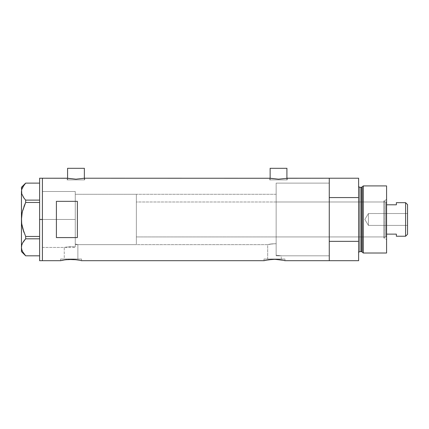 <?xml version="1.0" encoding="UTF-8"?>
<svg xmlns="http://www.w3.org/2000/svg" width="429" height="429" viewBox="0 0 429 429"><rect width="100%" height="100%" fill="white"/><g stroke="black" fill="none" stroke-linecap="round" stroke-linejoin="round"><path stroke-width="0.32" stroke-dasharray="2.15 1.61" d="M81.558 260.698L81.558 259.025L71.075 259.025L77.874 259.025L77.874 244.627L75.268 244.047L75.268 194.299L276.147 194.299L276.147 243.747L271.605 243.86L267.669 244.627L77.874 244.627L76.357 244.257L77.874 244.627L77.874 259.025L64.275 259.025L64.275 247.42L69.889 246.605L75.268 246.906L75.268 244.047L76.357 244.257L75.268 244.047L75.268 246.906L70.839 246.584L64.275 247.42L42.417 247.42L42.417 191.506L75.268 191.506L75.268 246.906L75.268 191.506L42.417 191.506L42.417 260.698L42.417 178.223L42.417 247.42L42.417 191.506L42.417 247.42L64.275 247.42L70.839 246.584L75.268 246.906L75.268 191.506L75.268 246.906L75.268 244.047L75.268 246.906L69.895 246.605L64.275 247.42L64.275 259.025L71.075 259.025L60.591 259.025L81.558 259.025L81.558 260.698L74.206 259.47M84.357 179.901L84.357 178.298L84.357 179.901L67.578 179.901L84.357 179.901M67.401 178.26L67.9 178.362L67.23 178.223L67.23 179.901L75.971 179.901L67.578 179.901L67.578 178.298L67.578 179.901L84.706 179.901L67.23 179.901L67.23 178.223L75.971 179.161L84.706 178.223L84.706 179.901L84.706 178.223M286.91 179.901L286.91 178.298L286.91 179.901L270.136 179.901L286.91 179.901M269.959 178.26L270.458 178.362L269.787 178.223L269.787 179.901L278.523 179.901L270.136 179.901L270.136 178.298L270.136 179.901L287.258 179.901L269.787 179.901L269.787 178.223L278.528 179.161L287.258 178.223L287.258 179.901L287.258 178.223M284.953 260.698L284.953 259.025L274.469 259.025L281.268 259.025L281.268 255.807L276.147 255.207L276.147 243.747L276.147 255.207L281.268 255.807L329.268 255.807L329.268 183.119L329.268 255.829L329.268 178.223L329.268 219.46L329.268 183.119L276.147 183.119L276.147 255.207L276.147 183.119L329.268 183.119L329.268 255.807L281.268 255.807L276.147 255.207L276.147 194.299L276.147 243.747L274.614 243.688L276.147 243.747L276.147 255.207L281.268 255.807L281.268 259.025L267.669 259.025L267.669 244.627L274.614 243.688L267.669 244.627L267.669 259.025L274.469 259.025L263.985 259.025L284.953 259.025L284.953 260.698L280.293 259.77L275.338 259.357M60.591 260.698L60.591 259.025L60.591 260.698M78.486 260.028L73.118 259.4L69.015 259.4L60.795 260.65M65.246 259.77L67.047 259.55M71.075 259.347L68.216 259.448M73.118 259.4L71.938 259.357M263.985 260.698L263.985 259.025L263.985 260.698M276.512 259.4L270.442 259.55L264.189 260.65M268.64 259.77L270.442 259.55M274.469 259.347L271.611 259.448M278.485 259.545L277.601 259.47M63.095 260.135L62.688 260.221M79.456 260.215L79.049 260.135M266.489 260.135L266.082 260.221M281.88 260.028L278.491 259.545M282.85 260.215L282.443 260.135M329.268 178.223L329.268 260.698L329.268 241.355L358.623 241.355L358.623 260.698L358.623 197.571L329.268 197.571L329.268 209.481L329.268 183.119L276.147 183.119L276.147 255.807L329.268 255.807L329.268 260.698L329.268 178.223M270.458 178.362L278.528 179.161L287.092 178.26M67.9 178.362L75.971 179.161L84.534 178.26M56.397 237.58L77.365 237.58L77.365 201.346L56.397 201.346L56.397 237.58L77.365 237.58L77.365 201.346L56.397 201.346L56.397 237.58L56.397 201.346M75.268 194.299L75.268 244.047L77.874 244.627L267.669 244.627L271.605 243.86L276.147 243.747L276.147 194.299L75.268 194.299L75.268 244.627L136.358 244.627L136.358 194.299L75.268 194.299L136.358 194.299L136.358 244.627L75.268 244.627L75.268 191.506L75.268 219.46L42.417 219.46L75.268 219.46L75.268 191.506L75.268 219.46L42.417 219.46L42.417 191.506L42.417 219.46L39.624 219.46L39.624 178.223L39.624 219.46L42.417 219.46L42.417 260.698L42.417 178.223L42.417 247.42L42.417 191.506L42.417 247.42L42.417 219.46L75.268 219.46L75.268 247.42L75.268 194.299M276.147 254.445L276.147 183.274L276.147 254.445M77.365 237.58L77.365 201.346M284.953 259.025L263.985 259.025L284.953 259.025M281.268 259.025L267.669 259.025L281.268 259.025M81.558 259.025L60.591 259.025L81.558 259.025M77.874 259.025L64.275 259.025L77.874 259.025M269.787 179.901L287.258 179.901L269.787 179.901M278.523 179.901L286.749 179.901L278.523 179.901M67.23 179.901L84.706 179.901L67.23 179.901M75.971 179.901L84.197 179.901L75.971 179.901M270.136 168.302L286.91 168.302L270.136 168.302M67.578 168.302L84.357 168.302L67.578 168.302M23.949 185.162L25.665 183.119L22.624 187.237L21.756 189.393L21.45 191.618L21.45 187.312L21.75 223.884L21.45 191.618L21.756 189.393L23.954 185.151L25.665 183.119L39.624 183.119L39.624 200.118L39.624 183.119L25.665 183.119M23.949 198.075L22.603 195.967L25.665 200.118L39.624 200.118L39.624 202.467L25.665 202.467L39.624 202.467L39.624 238.808L25.665 238.808L25.096 239.436M23.906 253.711L22.603 251.651L25.665 255.807L39.624 255.807L39.624 236.459L25.665 236.459L23.949 232.379L25.665 236.459L39.624 236.459L39.624 183.119L39.624 200.118L25.665 200.118L25.665 202.467L25.665 200.118L23.949 198.08M23.949 206.537L22.608 210.757L23.949 206.537M22.388 211.642L22.185 212.543M21.45 247.308L21.45 219.46L21.45 251.614L21.756 245.082L21.45 247.308M23.638 241.28L23.949 240.846M25.665 238.808L25.665 236.459L25.665 238.808L39.624 238.808L39.624 255.807L39.624 219.46L39.624 260.698L39.624 238.808L39.624 255.807L25.665 255.807L23.954 253.775M25.665 255.807L24.335 254.268M22.614 242.943L22.131 243.978M22.083 225.885L22.614 228.185M39.624 202.467L39.624 200.118L39.624 202.467M39.624 238.808L39.624 236.459L39.624 238.808M384.765 237.982L384.765 200.938L386.583 199.126L386.583 239.8L384.765 237.982L383.783 237.982L383.783 200.938L384.765 200.938L384.765 237.982L384.765 200.938L383.783 200.938L383.783 237.982L384.765 237.982L386.583 239.8L386.583 185.913L386.583 253.013L386.583 199.126L384.765 200.938L384.765 237.982M276.147 236.937L276.147 201.989L383.783 201.989L383.783 236.937L276.147 236.937L276.147 236.599L276.147 255.807L276.147 183.119L329.268 183.119L329.268 241.355L358.623 241.355L358.623 178.223L358.623 197.571L329.268 197.571L329.268 255.807L329.268 234.936L329.268 255.807L276.147 255.807L276.147 233.371L276.147 236.937L383.783 236.937L383.783 201.989L383.783 236.937L383.783 201.989L276.147 201.989L276.147 233.371L276.147 199.271L276.147 236.937M361.518 187.312L361.518 251.614L361.518 187.312M362.194 252.134L362.194 186.792L362.194 252.134M358.623 185.913L358.623 253.013L358.623 185.913M360.022 251.614L360.022 187.312L360.022 251.614M363.342 253.013L363.342 185.913L363.342 253.013M276.147 183.119L276.147 199.271L276.147 183.119M383.783 200.938L383.783 215.851L383.783 200.938M368.409 225.402L368.409 213.524L407.55 213.524L407.55 225.402L368.409 225.402L364.838 219.46L368.409 213.524L368.409 225.402L368.409 213.524L364.838 219.46L368.409 225.402L407.55 225.402L407.55 204.644L407.55 234.282L407.55 213.524L407.55 225.402L407.55 213.524L368.409 213.524L368.409 225.402M386.583 204.799L386.583 234.127L386.583 202.686L385.88 201.989L385.88 236.937L386.583 236.24L386.583 234.127L386.583 236.24L386.583 234.127L386.583 236.24L385.88 236.937L385.88 201.989L136.358 201.989L136.358 236.937L385.88 236.937L136.358 236.937L136.358 194.299L136.358 236.599L136.358 201.989L385.88 201.989L385.88 236.937L385.88 201.989L386.583 202.686L386.583 234.127L386.583 204.799L396.369 204.799L396.369 202.686L396.369 204.799L386.583 204.799M136.358 244.627L136.358 221.927L136.358 244.627M396.369 234.127L386.583 234.127L396.369 234.127L396.369 236.24L396.369 234.127M405.593 202.686L405.593 236.24L405.593 202.686M42.417 191.506L75.268 191.506M42.417 247.42L75.268 247.42"/><path stroke-width="0.64" d="M84.357 178.298L84.357 168.302L67.578 168.302L67.578 178.298L67.578 168.302L84.357 168.302L84.357 178.298M286.91 178.298L286.91 168.302L270.136 168.302L270.136 178.298L270.136 168.302L286.91 168.302L286.91 178.298M67.9 178.362L75.965 179.161L84.706 178.223L269.959 178.26L84.706 178.223L75.965 179.161L67.23 178.223L42.417 178.223L42.417 260.698L60.591 260.698L65.246 259.77L60.591 260.698L42.417 260.698L42.417 178.223L67.401 178.26M287.092 178.26L329.268 178.223L287.258 178.223M65.272 259.765L73.128 259.4L79.456 260.215M68.216 259.448L76.898 259.77M69.353 259.384L69.015 259.4M71.938 259.357L71.075 259.347M74.206 259.47L73.128 259.4M75.515 259.593L75.096 259.545M79.049 260.135L81.558 260.698L263.985 260.698L268.64 259.77L263.985 260.698L81.558 260.698M268.672 259.765L274.474 259.347L278.485 259.545M271.611 259.448L270.442 259.55M272.747 259.384L274.463 259.347M275.338 259.357L283.172 260.285M277.601 259.47L276.512 259.4M278.909 259.593L280.293 259.77M282.443 260.135L282.85 260.215M270.458 178.362L278.523 179.161L286.593 178.362L278.523 179.161L269.787 178.223M329.268 260.698L329.268 178.223L329.268 197.571L358.623 197.571L358.623 178.223L358.623 241.355L329.268 241.355L329.268 260.698L284.953 260.698L329.268 260.698L329.268 178.223L329.268 197.571L358.623 197.571L358.623 260.698L329.268 260.698L358.623 260.698L358.623 241.355L329.268 241.355L329.268 260.698M77.365 237.58L56.397 237.58L56.397 201.346L77.365 201.346L77.365 237.58L56.397 237.58L56.397 201.346L77.365 201.346L77.365 237.58L77.365 201.346M62.688 260.221L67.058 259.545M266.082 260.221L272.415 259.4M284.953 260.698L283.183 260.285M56.397 201.346L56.397 237.58M281.124 259.899L281.88 260.028M263.985 260.698L265.76 260.285M77.729 259.899L78.486 260.028M60.795 260.65L62.366 260.285M39.624 260.698L39.624 255.829L25.665 255.807L39.624 255.807L39.624 178.223L39.624 219.46L42.417 219.46L42.417 178.223L42.417 219.46L39.624 219.46L39.624 260.698L42.417 260.698L42.417 219.46L42.417 260.698M25.665 255.807L22.624 251.689L21.756 249.533L21.45 247.308L21.745 245.12L22.603 242.959L25.665 238.808L25.665 236.459L39.624 236.459L25.665 236.459L22.608 228.169L23.949 232.379L21.75 223.884L22.614 228.185L21.75 223.863L21.45 219.46L21.75 215.042L22.608 210.757L25.665 202.467L23.949 206.537L25.665 202.467L25.665 200.118L39.624 200.118L25.665 200.118L23.954 198.085L21.756 193.844L21.45 191.618L21.745 189.43L22.603 187.269L25.665 183.119L39.624 183.119L25.665 183.119M23.751 197.807L21.756 193.844L21.45 187.312L21.75 193.828L21.45 191.618L21.745 189.43L23.949 185.162M23.949 198.08L25.665 200.118L25.665 202.467L39.624 202.467L25.665 202.467L22.388 211.642M21.75 223.863L21.45 219.46L21.45 247.308L21.745 249.496L21.45 247.308L21.745 245.12L22.603 242.959L25.665 238.808L22.624 242.927L21.75 245.098L22.131 243.978M22.12 250.606L22.624 251.689L21.756 249.533L21.45 247.308L21.45 251.614L21.45 219.46L22.185 212.543M25.665 238.808L39.624 238.808L25.665 238.808L25.665 236.459L22.614 228.185M23.954 253.775L22.624 251.689M23.949 253.764L24.255 254.166M22.142 250.654L22.603 251.651M23.638 241.28L22.614 242.943M25.096 239.436L23.954 240.841M21.75 223.874L22.083 225.885M23.724 197.769L23.949 198.075M21.45 191.618L21.45 219.46L21.45 191.618M363.342 185.913L362.194 186.792L362.194 252.134L363.342 253.013L363.342 185.913L363.342 253.013L386.583 253.013L386.583 185.913L363.342 185.913L386.583 185.913L386.583 253.013L363.342 253.013L362.194 252.134A0.697 0.697 0 0 0 361.518 251.614A0.697 0.697 0 0 1 362.194 252.134L362.194 186.792A0.697 0.697 0 0 1 361.518 187.312L360.022 187.312A1.4 1.4 0 0 1 358.623 185.913A1.4 1.4 0 0 0 360.022 187.312L360.022 251.614L361.518 251.614L361.518 187.312A0.697 0.697 0 0 0 362.194 186.792L363.342 185.913M358.623 253.013A1.4 1.4 0 0 1 360.022 251.614A1.4 1.4 0 0 0 358.623 253.013M361.518 251.614L360.022 251.614L360.022 187.312L361.518 187.312L361.518 251.614M405.593 236.24L407.55 234.282L407.55 204.644L405.593 202.686L405.593 236.24L405.593 202.686L396.369 202.686L396.369 204.799L386.583 204.799L396.369 204.799L396.369 202.686L405.593 202.686L407.55 204.644L407.55 234.282L405.593 236.24L396.369 236.24L405.593 236.24M396.369 234.127L396.369 236.24L396.369 234.127L386.583 234.127L396.369 234.127M39.624 178.223L42.417 178.223M21.45 251.614L25.643 255.807M21.45 187.312L25.643 183.119M329.268 178.223L358.623 178.223"/></g></svg>
